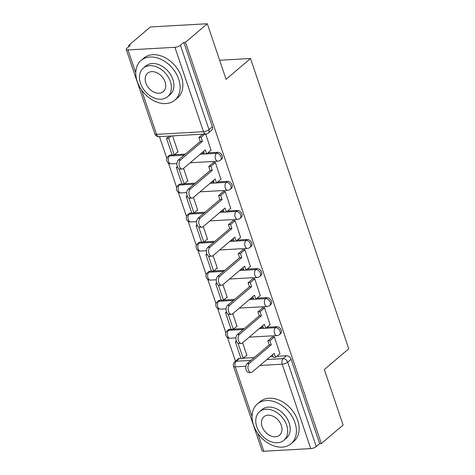 <?xml version="1.0" encoding="UTF-8"?>
<svg xmlns="http://www.w3.org/2000/svg" width="475" height="475" viewBox="0 0 475 475"><rect width="100%" height="100%" fill="white"/><g stroke="black" fill="none" stroke-linecap="round" stroke-linejoin="round"><path stroke-width="0.71" d="M221.617 159.196A4.168 3.022 -130.4 0 0 222.235 155.83A4.168 3.022 -130.4 0 0 217.657 152.291L216.452 153.312A4.168 3.022 49.6 0 1 221.029 156.851A4.168 3.022 49.6 0 1 220.412 160.217L221.617 159.196M231.456 188.254A4.168 3.022 -130.4 0 0 232.073 184.894A4.168 3.022 -130.4 0 0 227.495 181.355L226.29 182.376A4.168 3.022 49.6 0 1 230.868 185.915A4.168 3.022 49.6 0 1 230.25 189.282L231.456 188.254M241.294 217.318A4.168 3.022 -130.4 0 0 241.906 213.958A4.168 3.022 -130.4 0 0 237.328 210.419L236.128 211.44A4.168 3.022 49.6 0 1 240.7 214.979A4.168 3.022 49.6 0 1 240.089 218.346L241.294 217.318M251.132 246.382A4.168 3.022 -130.4 0 0 251.744 243.022A4.168 3.022 -130.4 0 0 247.166 239.483L245.961 240.504A4.168 3.022 49.6 0 1 250.539 244.043A4.168 3.022 49.6 0 1 249.927 247.41L251.132 246.382M260.965 275.447A4.168 3.022 -130.4 0 0 261.582 272.086A4.168 3.022 -130.4 0 0 257.005 268.541L255.799 269.568A4.168 3.022 49.6 0 1 260.377 273.107A4.168 3.022 49.6 0 1 259.76 276.474L260.965 275.447M270.803 304.511A4.168 3.022 -130.4 0 0 271.421 301.144A4.168 3.022 -130.4 0 0 266.843 297.605L265.638 298.632A4.168 3.022 49.6 0 1 270.216 302.171A4.168 3.022 49.6 0 1 269.598 305.532L270.803 304.511M280.642 333.575A4.168 3.022 -130.4 0 0 281.259 330.208A4.168 3.022 -130.4 0 0 276.682 326.669L275.476 327.697A4.168 3.022 49.6 0 1 280.054 331.235A4.168 3.022 49.6 0 1 279.437 334.596L280.642 333.575M207.284 23.75L226.076 79.266L250.503 58.508L348.751 348.769L324.324 369.532L343.116 425.048L321.32 443.573L185.487 42.275L207.284 23.75L150.415 26.956L128.618 45.481L128.963 46.508M159.469 136.622L166.832 158.383M168.441 163.127L176.67 187.441M178.279 192.191L186.509 216.505M188.112 221.255L196.341 245.569M197.95 250.319L206.18 274.633M207.789 279.383L216.018 303.697M217.627 308.447L225.857 332.761M227.466 337.511L235.481 361.202M128.618 45.481L130.275 45.392L126.878 48.278A4.168 1.383 -18.7 0 0 126.249 49.424A4.168 1.383 -18.7 0 0 128.007 49.952L174.925 47.304A4.168 1.383 -18.7 0 0 180.435 45.256L209 129.651A4.168 3.022 49.6 0 1 208.382 133.018L211.779 130.132A4.168 3.022 49.6 0 0 212.396 126.766L209 129.651A4.168 1.383 -18.7 0 1 203.496 131.7L174.925 47.304M185.487 42.275L183.831 42.37L180.435 45.256M239.596 358.382L236.2 361.267A4.168 3.022 49.6 0 0 234.763 361.813L238.159 358.928A4.168 3.022 49.6 0 1 239.596 358.382L240.944 358.304M243.307 358.174L254.238 357.556M270.299 356.648L273.048 356.493M276.8 356.28L286.52 355.733L283.124 358.619A4.168 3.022 49.6 0 1 287.702 362.158L316.267 446.553A4.168 1.383 161.3 0 1 310.757 448.602L263.839 451.25A4.168 1.383 161.3 0 1 262.081 450.728L233.51 366.332A4.168 1.383 161.3 0 0 235.273 366.854L252.065 416.468M316.267 446.553L319.663 443.668L321.32 443.573M279.912 353.637L274.384 336.864L271.896 337.001L271.997 337.303M236.58 326.462L237.067 326.438L232.756 313.708M270.073 324.573L264.545 307.8L262.063 307.942L262.164 308.239M226.741 297.403L227.228 297.374L222.917 284.644M260.235 295.509L254.713 278.736L252.225 278.878L252.326 279.175M216.909 268.339L217.39 268.31L213.079 255.586M250.396 266.451L244.874 249.672L242.387 249.814L242.487 250.111M207.07 239.275L207.551 239.246L203.247 226.522M240.558 237.387L235.036 220.608L232.548 220.75L232.649 221.047M197.232 210.211L197.713 210.182L193.408 197.458M230.725 208.323L225.197 191.544L222.71 191.686L222.811 191.983M187.393 181.147L187.874 181.118L183.57 168.393M220.887 179.259L215.359 162.48L212.871 162.622L212.972 162.919M177.555 152.083L178.042 152.059L172.567 135.886M211.048 150.195L205.723 134.015M170.733 154.939L169.527 155.96A4.168 3.022 49.6 0 0 168.091 156.513L169.296 155.485A4.168 3.022 -130.4 0 1 170.733 154.939L172.081 154.862M174.444 154.725L185.375 154.114M201.436 153.205L204.191 153.051M207.937 152.837L217.657 152.291M180.571 183.997L179.366 185.024A4.168 3.022 49.6 0 0 177.929 185.571L179.134 184.549A4.168 3.022 -130.4 0 1 180.571 183.997L181.919 183.926M184.282 183.789L195.213 183.172M211.274 182.269L214.023 182.115M217.776 181.901L227.495 181.355M190.41 213.061L189.204 214.088A4.168 3.022 49.6 0 0 187.768 214.635L188.973 213.613A4.168 3.022 -130.4 0 1 190.41 213.061L191.757 212.99M194.121 212.853L205.052 212.236M221.112 211.333L223.862 211.179M227.614 210.965L237.328 210.419M200.248 242.125L199.043 243.152A4.168 3.022 49.6 0 0 197.606 243.699L198.805 242.678A4.168 3.022 -130.4 0 1 200.248 242.125L201.596 242.048M203.959 241.917L214.89 241.3M230.951 240.398L233.7 240.243M237.453 240.029L247.166 239.483M210.087 271.189L208.881 272.217A4.168 3.022 49.6 0 0 207.438 272.763L208.644 271.742A4.168 3.022 -130.4 0 1 210.087 271.189L211.428 271.112M213.797 270.982L224.728 270.364M240.789 269.462L243.538 269.301M247.285 269.093L257.005 268.541M219.925 300.253L218.72 301.275A4.168 3.022 49.6 0 0 217.277 301.827L218.482 300.8A4.168 3.022 -130.4 0 1 219.925 300.253L221.267 300.176M223.636 300.046L234.561 299.428M250.622 298.52L253.377 298.365M257.123 298.158L266.843 297.605M229.757 329.317L228.552 330.339A4.168 3.022 49.6 0 0 227.115 330.891L228.321 329.864A4.168 3.022 -130.4 0 1 229.757 329.317L231.105 329.24M233.468 329.11L244.399 328.492M260.46 327.584L263.215 327.429M266.962 327.222L276.682 326.669M219.64 60.248L250.503 58.508M246.418 355.526L246.899 355.502L242.594 342.772M183.831 42.37L212.396 126.766M319.663 443.668L291.098 359.272A4.168 3.022 -130.4 0 0 286.52 355.733M251.097 372.471L248.942 372.596A4.798 2.897 -93.2 0 1 245.896 368.986A4.798 2.897 -93.2 0 1 247.22 363.523L249.375 363.399A4.798 2.897 86.8 0 0 248.051 368.861A4.798 2.897 86.8 0 0 251.097 372.471A4.798 2.897 86.8 0 0 252.273 371.967L274.182 353.347L275.536 357.354L273.38 357.473L272.478 354.801M274.419 336.953L269.925 340.771L267.769 340.896L269.129 344.897L271.284 344.779L249.375 363.399M269.925 340.771L271.284 344.779M280.03 353.537L275.536 357.354M236.692 341.78L235.374 341.852L240.985 358.435L243.141 358.31L238.052 343.271M235.374 341.852L236.36 341.014M246.798 355.205L243.141 358.31M269.129 344.897L247.22 363.523M267.769 340.896L272.383 336.977M241.258 343.407L239.103 343.532A4.798 2.897 -93.2 0 1 236.063 339.922A4.798 2.897 -93.2 0 1 237.381 334.459L239.537 334.335A4.798 2.897 86.8 0 0 238.218 339.797A4.798 2.897 86.8 0 0 241.258 343.407A4.798 2.897 86.8 0 0 242.44 342.908L264.343 324.282L265.703 328.29L263.548 328.415L262.639 325.737M264.581 307.895L260.086 311.707L257.931 311.832L259.291 315.839L261.446 315.715L239.537 334.335M260.086 311.707L261.446 315.715M270.192 324.473L265.703 328.29M226.86 312.716L225.536 312.787L231.147 329.371L233.302 329.246L228.214 314.213M225.536 312.787L226.522 311.95M236.966 326.141L233.302 329.246M259.291 315.839L237.381 334.459M257.931 311.832L262.544 307.913M231.42 314.343L229.265 314.468A4.798 2.897 -93.2 0 1 226.225 310.858A4.798 2.897 -93.2 0 1 227.543 305.395L229.698 305.271A4.798 2.897 86.8 0 0 228.38 310.739A4.798 2.897 86.8 0 0 231.42 314.343A4.798 2.897 86.8 0 0 232.602 313.844L254.505 295.224L255.865 299.226L253.709 299.351L252.801 296.673M254.743 278.831L250.254 282.649L248.098 282.767L249.452 286.775L251.607 286.651L229.698 305.271M250.254 282.649L251.607 286.651M260.353 295.408L255.865 299.226M217.022 283.652L215.697 283.723L221.314 300.307L223.47 300.182L218.375 285.148M215.697 283.723L216.683 282.892M227.127 297.077L223.47 300.182M249.452 286.775L227.543 305.395M248.098 282.767L252.706 278.849M221.582 285.279L219.426 285.404A4.798 2.897 -93.2 0 1 216.386 281.794A4.798 2.897 -93.2 0 1 217.704 276.331L219.86 276.207A4.798 2.897 86.8 0 0 218.542 281.675A4.798 2.897 86.8 0 0 221.582 285.279A4.798 2.897 86.8 0 0 222.763 284.78L244.672 266.16L246.026 270.162L243.871 270.287L242.963 267.609M244.904 249.767L240.415 253.585L238.26 253.703L239.614 257.711L241.769 257.587L219.86 276.207M240.415 253.585L241.769 257.587M250.515 266.344L246.026 270.162M207.183 254.588L205.865 254.659L211.476 271.243L213.631 271.124L208.543 256.084M205.865 254.659L206.845 253.828M217.289 268.013L213.631 271.124M239.614 257.711L217.704 276.331M238.26 253.703L242.868 249.785M211.743 256.215L209.588 256.34A4.798 2.897 -93.2 0 1 206.548 252.73A4.798 2.897 -93.2 0 1 207.866 247.267L210.021 247.148A4.798 2.897 86.8 0 0 208.703 252.611A4.798 2.897 86.8 0 0 211.743 256.215A4.798 2.897 86.8 0 0 212.925 255.716L234.834 237.096L236.188 241.098L234.033 241.223L233.124 238.545M235.066 220.703L230.577 224.521L228.422 224.639L229.775 228.647L231.931 228.523L210.021 247.148M230.577 224.521L231.931 228.523M240.683 237.286L236.188 241.098M197.345 225.524L196.027 225.601L201.638 242.179L203.793 242.06L198.704 227.02M196.027 225.601L197.006 224.764M207.45 238.949L203.793 242.06M229.775 228.647L207.866 247.267M228.422 224.639L233.029 220.721M201.905 227.157L199.749 227.276A4.798 2.897 -93.2 0 1 196.709 223.666A4.798 2.897 -93.2 0 1 198.033 218.203L200.189 218.084A4.798 2.897 86.8 0 0 198.865 223.547A4.798 2.897 86.8 0 0 201.905 227.157A4.798 2.897 86.8 0 0 203.086 226.652L224.996 208.032L226.349 212.04L224.194 212.159L223.292 209.481M225.227 191.639L220.738 195.457L218.583 195.575L219.937 199.583L222.092 199.464L200.189 218.084M220.738 195.457L222.092 199.464M230.844 208.222L226.349 212.04M187.506 196.46L186.188 196.537L191.799 213.115L193.954 212.996L188.866 197.956M186.188 196.537L187.174 195.7M197.612 209.885L193.954 212.996M219.937 199.583L198.033 218.203M218.583 195.575L223.197 191.657M294.963 422.673A26.06 18.875 -130.4 0 0 257.361 403.988A26.06 18.875 -130.4 0 0 253.513 425.012A26.06 18.875 -130.4 0 0 291.116 443.697A26.06 18.875 -130.4 0 0 294.963 422.673M291.116 443.697L293.853 441.37A26.06 18.875 -130.4 0 0 297.7 420.345A26.06 18.875 -130.4 0 0 260.098 401.66L257.361 403.988M259.57 411.688L262.087 409.545A18.762 13.591 49.6 0 1 289.162 422.999A18.762 13.591 49.6 0 1 286.389 438.14L283.872 440.283A18.762 13.591 -130.4 0 0 286.639 425.143A18.762 13.591 -130.4 0 0 259.57 411.688A18.762 13.591 -130.4 0 0 256.797 426.823A18.762 13.591 -130.4 0 0 283.872 440.283M262.105 426.526A12.095 8.758 -130.4 0 0 279.549 435.195A12.095 8.758 -130.4 0 0 281.337 425.44A12.095 8.758 -130.4 0 0 263.886 416.771A12.095 8.758 -130.4 0 0 262.105 426.526M178.677 79.129A26.06 18.875 -130.4 0 0 141.075 60.444A26.06 18.875 -130.4 0 0 137.227 81.468A26.06 18.875 -130.4 0 0 174.83 100.154A26.06 18.875 -130.4 0 0 178.677 79.129M174.83 100.154L177.573 97.826A26.06 18.875 -130.4 0 0 181.42 76.802A26.06 18.875 -130.4 0 0 143.818 58.116L141.075 60.444M143.284 68.145L145.801 66.001A18.762 13.591 49.6 0 1 172.876 79.456A18.762 13.591 49.6 0 1 170.103 94.596L167.586 96.74A18.762 13.591 -130.4 0 0 170.359 81.599A18.762 13.591 -130.4 0 0 143.284 68.145A18.762 13.591 -130.4 0 0 140.511 83.279A18.762 13.591 -130.4 0 0 167.586 96.74M145.819 82.982A12.095 8.758 -130.4 0 0 163.263 91.651A12.095 8.758 -130.4 0 0 165.051 81.896A12.095 8.758 -130.4 0 0 147.606 73.227A12.095 8.758 -130.4 0 0 145.819 82.982M192.072 198.093L189.917 198.212A4.798 2.897 -93.2 0 1 186.871 194.607A4.798 2.897 -93.2 0 1 188.195 189.139L190.35 189.02A4.798 2.897 86.8 0 0 189.032 194.483A4.798 2.897 86.8 0 0 192.072 198.093A4.798 2.897 86.8 0 0 193.248 197.588L215.157 178.968L216.511 182.976L214.356 183.095L213.453 180.417M215.395 162.575L210.9 166.393L208.745 166.517L210.104 170.519L212.26 170.4L190.35 189.02M210.9 166.393L212.26 170.4M221.006 179.158L216.511 182.976M177.668 167.396L176.35 167.473L181.961 184.051L184.116 183.932L179.027 168.892M176.35 167.473L177.335 166.636M187.773 180.821L184.116 183.932M210.104 170.519L188.195 189.139M208.745 166.517L213.358 162.598M182.234 169.029L180.078 169.148A4.798 2.897 -93.2 0 1 177.038 165.543A4.798 2.897 -93.2 0 1 178.357 160.075L180.512 159.956A4.798 2.897 86.8 0 0 179.194 165.419A4.798 2.897 86.8 0 0 182.234 169.029A4.798 2.897 86.8 0 0 183.415 168.524L205.319 149.904L206.678 153.912L204.523 154.031L203.615 151.353M204.909 134.057L201.062 137.328L198.906 137.453L200.266 141.455L202.421 141.336L180.512 159.956M201.062 137.328L202.421 141.336M211.167 150.094L206.678 153.912M166.511 138.409L172.122 154.993L174.283 154.868L168.667 138.284L166.511 138.409L169.266 136.07M171.422 135.945L168.667 138.284M177.941 151.757L174.283 154.868M200.266 141.455L178.357 160.075M198.906 137.453L202.754 134.182M141.508 89.852L156.572 134.348L203.496 131.7A4.168 2.523 86.8 0 0 205.918 134.003A4.168 4.168 0 0 0 208.382 133.018M128.007 49.952L135.785 72.924M245.866 366.255L235.273 366.854A4.168 2.523 -93.2 0 1 236.2 361.267L250.842 360.442M266.902 359.533L283.124 358.619A4.168 2.523 -93.2 0 0 282.192 364.206L259.926 365.465M257.794 433.396L263.839 451.25M310.757 448.602L282.192 364.206A4.168 1.383 -18.7 0 0 287.702 362.158L291.098 359.272M168.091 156.513A4.168 4.168 0 0 0 171.024 163.851A4.168 2.523 86.8 0 1 168.601 161.547A4.168 2.523 86.8 0 1 169.527 155.96L184.169 155.135M200.23 154.227L204.505 153.989M206.732 153.864L216.452 153.312A4.168 2.523 86.8 0 0 215.519 158.905A4.168 2.523 -93.2 0 0 217.948 161.203A4.168 4.168 0 0 0 220.412 160.217M177.929 185.571A4.168 4.168 0 0 0 180.862 192.915A4.168 2.523 86.8 0 1 178.44 190.612A4.168 2.523 86.8 0 1 179.366 185.024L194.008 184.199M210.069 183.291L214.344 183.053M216.57 182.928L226.29 182.376A4.168 2.523 86.8 0 0 225.358 187.963A4.168 2.523 -93.2 0 0 227.786 190.267A4.168 4.168 0 0 0 230.25 189.282M187.768 214.635A4.168 4.168 0 0 0 190.701 221.979A4.168 2.523 86.8 0 1 188.278 219.676A4.168 2.523 86.8 0 1 189.204 214.088L203.846 213.263M219.907 212.355L224.182 212.117M226.409 211.987L236.128 211.44A4.168 2.523 86.8 0 0 235.196 217.027A4.168 2.523 -93.2 0 0 237.625 219.331A4.168 4.168 0 0 0 240.089 218.346M197.606 243.699A4.168 4.168 0 0 0 200.539 251.037A4.168 2.523 86.8 0 1 198.111 248.74A4.168 2.523 86.8 0 1 199.043 243.152L213.685 242.327M229.746 241.419L234.021 241.181M236.247 241.051L245.961 240.504A4.168 2.523 86.8 0 0 245.035 246.092A4.168 2.523 -93.2 0 0 247.457 248.395A4.168 4.168 0 0 0 249.927 247.41M207.438 272.763A4.168 4.168 0 0 0 210.377 280.102A4.168 2.523 86.8 0 1 207.949 277.804A4.168 2.523 86.8 0 1 208.881 272.217L223.523 271.391M239.584 270.483L243.853 270.239M246.08 270.115L255.799 269.568A4.168 2.523 86.8 0 0 254.873 275.156A4.168 2.523 -93.2 0 0 257.296 277.459A4.168 4.168 0 0 0 259.76 276.474M217.277 301.827A4.168 4.168 0 0 0 220.216 309.166A4.168 2.523 86.8 0 1 217.787 306.868A4.168 2.523 86.8 0 1 218.72 301.275L233.356 300.449M249.422 299.547L253.692 299.303M255.918 299.179L265.638 298.632A4.168 2.523 86.8 0 0 264.706 304.22A4.168 2.523 -93.2 0 0 267.134 306.523A4.168 4.168 0 0 0 269.598 305.532M227.115 330.891A4.168 4.168 0 0 0 230.048 338.23A4.168 2.523 86.8 0 1 227.626 335.932A4.168 2.523 86.8 0 1 228.552 330.339L243.194 329.513M259.255 328.611L263.53 328.367M265.757 328.243L275.476 327.697A4.168 2.523 86.8 0 0 274.544 333.284A4.168 2.523 -93.2 0 0 276.973 335.582A4.168 4.168 0 0 0 279.437 334.596M159 136.646A4.168 2.523 86.8 0 1 156.572 134.348A4.168 1.383 161.3 0 1 154.814 133.819A4.168 4.168 0 0 0 159 136.646L205.918 134.003M276.973 335.582L249.209 337.149M235.944 337.897L230.048 338.23M267.134 306.523L239.37 308.085M226.106 308.833L220.216 309.166M257.296 277.459L229.532 279.021M216.268 279.769L210.377 280.102M247.457 248.395L219.699 249.957M206.435 250.705L200.539 251.037M237.625 219.331L209.861 220.899M196.597 221.647L190.701 221.979M227.786 190.267L200.023 191.835M186.758 192.583L180.862 192.915M217.948 161.203L190.184 162.771M176.92 163.519L171.024 163.851M126.249 49.424L154.814 133.819M234.763 361.813A4.168 4.168 0 0 0 233.51 366.332"/></g></svg>
